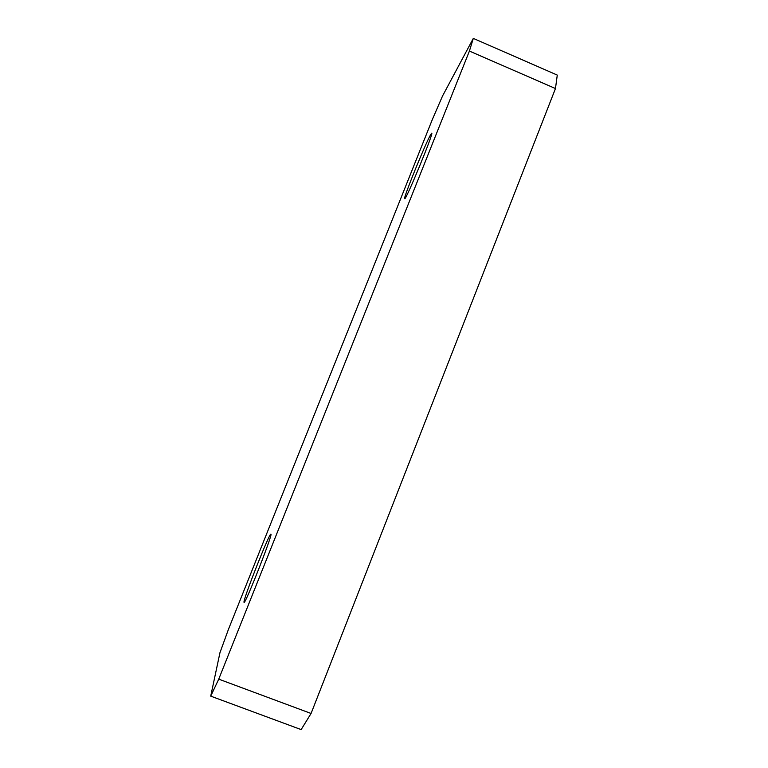 <?xml version="1.0" encoding="UTF-8"?>
<svg xmlns="http://www.w3.org/2000/svg" width="768" height="768" viewBox="0 0 768 768"><rect width="100%" height="100%" fill="white"/><g stroke="black" fill="none" stroke-linecap="round" stroke-linejoin="round"><path stroke-width="1.15" d="M442.579 95.914L473.299 38.4L557.28 75.082L555.466 88.541L311.069 713.472L301.142 729.6L210.72 696.134L219.965 652.666L228.509 629.203L432.394 119.386L442.579 95.914M555.466 88.541L469.411 51.062L218.736 679.142L311.069 713.472M243.994 601.814L244.042 602.39C245.107 604.973 273.571 532.464 270.854 534.202C269.77 532.138 244.579 595.488 243.994 601.814M430.694 134.563L431.741 133.152C434.16 132.038 405.379 201.686 404.688 198.701C402.701 199.44 425.222 143.885 430.694 134.563M210.72 696.134L218.736 679.142M469.411 51.062L473.299 38.4"/></g></svg>
